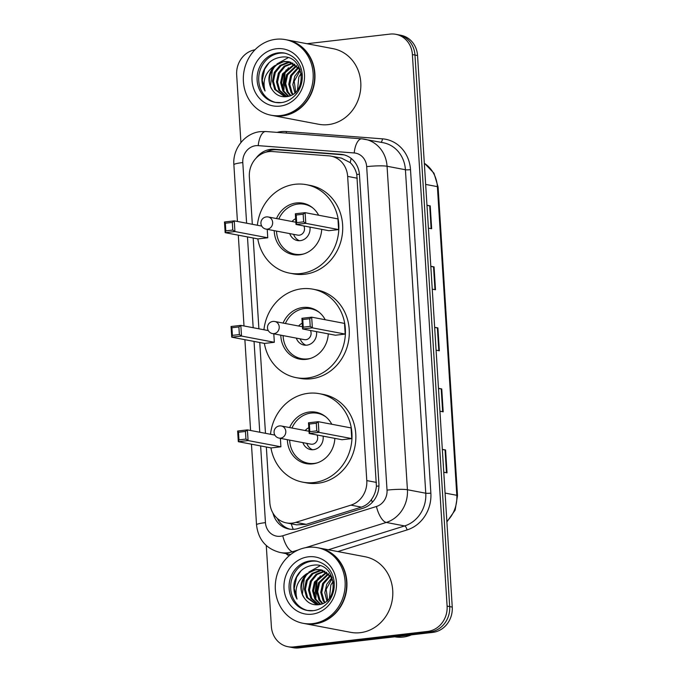 <?xml version="1.0" encoding="UTF-8"?>
<svg xmlns="http://www.w3.org/2000/svg" width="682" height="682" viewBox="0 0 682 682"><rect width="100%" height="100%" fill="white"/><g stroke="black" fill="none" stroke-linecap="round" stroke-linejoin="round"><path stroke-width="1.02" d="M266.338 447.017L269.842 502.66A23.086 20.886 -79.2 0 0 286.449 522.915A23.086 20.886 -79.2 0 0 295.809 522.352L350.923 505.132A23.086 20.886 -79.2 0 0 366.788 480.588L347.65 176.399A23.086 20.886 -79.2 0 0 331.043 156.144A23.086 20.886 -79.2 0 0 328.946 155.863L272.485 151.557A23.086 20.886 -79.2 0 0 268.827 151.634A23.086 20.886 -79.2 0 0 249.348 176.945L252.323 224.293M286.449 522.915L296.551 524.833L306.269 524.339L361.383 507.118C365.509 505.763 368.851 503.265 371.4 499.616C374.196 495.712 375.867 491.253 376.413 486.24L356.797 174.498C355.629 169.639 353.429 165.683 350.198 162.614L341.486 158.122L331.043 156.144M253.184 237.992L258.896 328.801M259.765 342.509L265.477 433.317M272.971 513.128A23.086 20.886 -79.2 0 0 288.912 529.027A23.086 20.886 -79.2 0 0 298.273 528.465L363.029 508.235A23.086 20.886 -79.2 0 0 378.902 483.691L359.465 174.856A23.086 20.886 -79.2 0 0 342.858 154.601A23.086 20.886 -79.2 0 0 340.761 154.32L274.42 149.264A23.086 20.886 -79.2 0 0 270.763 149.341A23.086 20.886 -79.2 0 0 256.125 158.105M266.031 152.163A23.086 20.886 100.8 0 1 273.337 149.827A23.086 20.886 100.8 0 1 276.994 149.759L343.336 154.814A23.086 20.886 100.8 0 1 344.137 154.891M306.985 43.716L390.036 34.1A23.086 20.886 100.8 0 1 395.79 34.305A23.086 20.886 100.8 0 1 412.397 54.56L447.102 606.11A23.086 20.886 100.8 0 1 427.623 631.421L293.729 646.92A23.086 20.886 100.8 0 1 287.975 646.715A23.086 20.886 100.8 0 1 271.368 626.46L266.278 545.54M240.925 142.529L236.671 74.909A23.086 20.886 100.8 0 1 254.983 49.777M287.975 646.715L293.124 647.695A23.086 20.886 100.8 0 0 298.878 647.9L432.772 632.393A23.086 20.886 100.8 0 0 452.251 607.091L417.546 55.54A23.086 20.886 100.8 0 0 400.939 35.285L398.365 34.791A23.086 20.886 100.8 0 1 414.971 55.054L449.677 606.596A23.086 20.886 100.8 0 1 430.197 631.907L296.303 647.414A23.086 20.886 100.8 0 1 290.549 647.209A23.086 20.886 100.8 0 0 296.303 647.414L430.197 631.907A23.086 20.886 100.8 0 0 449.677 606.596L414.971 55.054A23.086 20.886 100.8 0 0 398.365 34.791L395.79 34.305M290.208 529.232A23.086 20.886 100.8 0 1 277.293 518.414M442.328 449.353L445.585 449.975L447.025 472.865L443.769 472.242M430.811 266.27L434.067 266.892L435.508 289.773L432.243 289.159M426.966 205.239L430.223 205.862L431.663 228.743L428.407 228.129M438.483 388.331L441.748 388.945L443.189 411.834L439.924 411.212M434.647 327.3L437.904 327.914L439.344 350.804L436.088 350.181M434.664 327.556L437.375 327.846A6.155 0.716 -3.6 0 1 437.904 327.914M438.5 388.587L441.211 388.868A6.155 0.716 -3.6 0 1 441.748 388.945M426.983 205.495L429.694 205.785A6.155 0.716 -3.6 0 1 430.223 205.862M430.819 266.526L433.53 266.815A6.155 0.716 -3.6 0 1 434.067 266.892M442.345 449.617L445.056 449.898A6.155 0.716 -3.6 0 1 445.585 449.975M287.054 39.931A38.482 34.816 100.8 0 1 287.216 39.957A38.482 34.816 100.8 0 1 314.896 79.001A38.482 34.816 100.8 0 1 282.433 115.906A38.482 34.816 100.8 0 1 272.843 115.565A38.482 34.816 100.8 0 1 272.689 115.531M287.216 39.957L333.089 48.678A38.482 34.816 100.8 0 1 360.769 87.722A38.482 34.816 100.8 0 1 328.298 124.618A38.482 34.816 100.8 0 1 318.716 124.277L272.843 115.565M285.443 39.624L286.892 39.897A38.482 34.816 100.8 0 1 314.572 78.942A38.482 34.816 100.8 0 1 282.109 115.846A38.482 34.816 100.8 0 1 272.527 115.497L271.078 115.224A38.482 34.816 100.8 0 1 243.397 76.179A38.482 34.816 100.8 0 1 275.86 39.283A38.482 34.816 100.8 0 1 285.443 39.624A38.482 34.816 100.8 0 1 313.123 78.669A38.482 34.816 100.8 0 1 280.66 115.565A38.482 34.816 100.8 0 1 271.078 115.224M275.988 102.513A25.089 22.702 100.8 0 1 258.776 76.768A25.089 22.702 100.8 0 1 279.91 53.162A25.089 22.702 100.8 0 1 285.349 53.247M272.374 89.973C267.156 81.499 267.881 73.434 274.548 65.779C265.426 72.224 262.272 80.638 265.068 91.004C262.161 85.923 261.249 80.365 262.331 74.329C265.409 64.117 271.862 58.371 281.675 57.092C304.999 53.776 308.656 95.744 285.451 96.742C280.183 96.955 275.929 94.832 272.681 90.391L272.374 89.973C264.761 80.442 272.271 62.309 285.042 61.678L289.04 61.772M289.552 61.866L300.182 69.24M274.548 65.779L284.027 61.482L288.529 61.67L298.904 68.652L301.589 75.114M284.59 96.324L275.75 89.64L273.431 81.329L275.34 72.522L281.052 65.608L289.134 62.454L291.043 62.369M287.668 96.418L284.079 96.239L274.727 89.444L272.408 81.132L274.317 72.335L280.038 65.412L288.111 62.258L290.549 62.198M286.159 96.46L278.81 90.22L276.5 81.908L278.409 73.11L284.121 66.197L292.518 63.008M286.542 96.622L284.079 96.239M286.687 96.469L279.833 90.416L277.523 82.104L279.432 73.306L285.042 66.461L293.004 63.256M288.674 96.162L283.925 91.192L281.606 82.88L283.516 74.082L294.897 64.449M288.196 96.29L282.902 91.004L280.583 82.684L282.493 73.886L294.428 64.117M290.754 95.395L288.009 91.976L285.698 83.656L287.608 74.858L296.721 66.001M290.217 95.625L286.986 91.78L284.675 83.468L286.585 74.662L296.269 65.574M293.03 94.142L292.101 92.752L289.782 84.44L291.691 75.634L298.452 68.012M292.442 94.508L291.078 92.556L288.759 84.244L290.677 75.438L298.025 67.458M297.514 89.922L298.852 76.989L301.137 73.358M295.835 92.897L294.198 81.269L300.063 70.664M294.846 92.769L292.842 84.653L294.76 76.214L299.671 69.922M265.068 91.004L262.246 80.323L264.642 69.172L269.126 62.642M283.806 90.996L285.076 73.059L288.443 67.774M270.404 86.23L272.306 70.63L274.079 67.475M276.901 63.989L287.94 57.8M282.672 88.558L284.565 72.957L286.346 69.803M257.361 225.248A45.021 40.732 100.8 0 1 295.161 184.276A45.021 40.732 100.8 0 1 306.371 184.677A45.021 40.732 100.8 0 1 338.758 230.354A45.021 40.732 100.8 0 1 300.779 273.533A45.021 40.732 100.8 0 1 289.56 273.132A45.021 40.732 100.8 0 1 257.787 238.87M306.371 184.677L310.233 185.41A45.021 40.732 100.8 0 1 342.628 231.087A45.021 40.732 100.8 0 1 304.641 274.266A45.021 40.732 100.8 0 1 293.422 273.866L289.56 273.132M276.508 218.555A26.163 23.674 100.8 0 1 296.338 202.963A26.163 23.674 100.8 0 1 302.851 203.193A26.163 23.674 100.8 0 1 318.647 215.231M321.699 229.348A26.163 23.674 100.8 0 1 299.603 254.838A26.163 23.674 100.8 0 1 293.081 254.608A26.163 23.674 100.8 0 1 274.215 230.652M225.819 230.857L232.792 230.056L232.315 222.426L225.341 223.227L225.819 230.857L225.162 232.664L224.489 221.991L234.258 220.857L234.923 231.539L225.162 232.664L258.001 238.913L267.762 237.779L267.225 229.323M338.613 229.578L337.94 218.896L305.101 212.656L305.775 223.338L338.613 229.578L328.843 230.704L296.014 224.463L295.34 213.781L305.101 212.656L303.166 214.216L296.193 215.026L296.67 222.656L303.643 221.846L303.166 214.216M232.315 222.426L234.258 220.857L261.718 226.074M232.792 230.056L234.923 231.539L267.762 237.779M303.643 221.846L305.775 223.338L296.014 224.463L296.67 222.656M295.34 213.781L296.193 215.026M224.489 221.991L225.341 223.227M304.155 253.815A25.396 22.975 100.8 0 1 301.163 254.386A25.396 22.975 100.8 0 1 294.837 254.156A25.396 22.975 100.8 0 1 276.525 231.096M278.827 218.999A25.396 22.975 100.8 0 1 297.991 204.037A25.396 22.975 100.8 0 1 304.317 204.259A25.396 22.975 100.8 0 1 312.868 207.993M289.748 233.602A11.543 10.443 -79.2 0 0 297.42 240.55A11.543 10.443 -79.2 0 0 300.293 240.652A11.543 10.443 -79.2 0 0 309.952 227.115M295.656 218.7A11.543 10.443 -79.2 0 0 292.049 221.514M265.912 229.075A6.155 5.567 -79.2 0 0 267.446 229.135A6.155 5.567 -79.2 0 0 272.647 222.383A6.155 5.567 -79.2 0 0 268.214 216.978A6.155 6.155 0 0 0 260.925 223.415A6.155 6.155 0 0 0 265.912 229.075L297.787 235.137A6.155 5.567 -79.2 0 0 299.321 235.188A6.155 5.567 -79.2 0 0 303.84 225.955M293.61 234.344A11.543 10.443 -79.2 0 0 299.389 240.712M411.425 634.865A34.629 31.338 100.8 0 1 403.156 637.073A34.629 31.338 100.8 0 1 394.742 636.8M319.023 547.996A38.482 34.816 100.8 0 1 319.176 548.021A38.482 34.816 100.8 0 1 346.865 587.066A38.482 34.816 100.8 0 1 314.393 623.97A38.482 34.816 100.8 0 1 304.811 623.629A38.482 34.816 100.8 0 1 304.649 623.595M319.176 548.021L365.049 556.742A38.482 34.816 100.8 0 1 392.73 595.787A38.482 34.816 100.8 0 1 360.267 632.683A38.482 34.816 100.8 0 1 350.684 632.342L304.811 623.629M317.411 547.689L318.861 547.961A38.482 34.816 100.8 0 1 346.541 587.006A38.482 34.816 100.8 0 1 314.07 623.902A38.482 34.816 100.8 0 1 304.487 623.561L303.038 623.288A38.482 34.816 100.8 0 1 275.358 584.244A38.482 34.816 100.8 0 1 307.821 547.348A38.482 34.816 100.8 0 1 317.411 547.689A38.482 34.816 100.8 0 1 345.092 586.733A38.482 34.816 100.8 0 1 312.62 623.629A38.482 34.816 100.8 0 1 303.038 623.288M307.949 610.578A25.089 22.702 100.8 0 1 290.737 584.832A25.089 22.702 100.8 0 1 311.879 561.226A25.089 22.702 100.8 0 1 317.309 561.312M304.334 598.037C299.125 589.563 299.85 581.499 306.508 573.843C297.395 580.288 294.232 588.702 297.028 599.069C294.13 593.988 293.217 588.43 294.292 582.394C297.378 572.181 303.822 566.435 313.643 565.156C336.959 561.84 340.616 603.809 317.42 604.798C312.151 605.019 307.889 602.897 304.649 598.455L304.334 598.037C296.73 588.506 304.232 570.374 317.011 569.734L321 569.837M321.52 569.922L332.143 577.304M306.508 573.843L315.988 569.547L320.497 569.734L330.864 576.716L333.549 583.178M316.559 604.388L307.71 597.705L305.4 589.393L307.309 580.587L313.021 573.673L321.094 570.519L323.012 570.433M319.636 604.482L316.039 604.303L306.687 597.509L304.377 589.197L306.286 580.399L311.998 573.477L320.08 570.322L322.518 570.254M318.119 604.525L310.779 598.284L308.46 589.973L310.37 581.175L316.09 574.253L324.479 571.064M318.503 604.687L316.039 604.303M318.647 604.533L311.802 598.481L309.483 590.169L311.393 581.362L317.011 574.525L324.964 571.32M320.642 604.226L315.885 599.256L313.575 590.944L315.485 582.147L326.857 572.513M320.165 604.354L314.862 599.06L312.552 590.748L314.462 581.951L326.397 572.181M322.722 603.459L319.977 600.032L317.659 591.72L319.568 582.922L328.681 574.065M322.185 603.689L318.954 599.845L316.636 591.524L318.554 582.726L328.238 573.639M324.99 602.206L324.061 600.816L321.751 592.496L323.66 583.698L330.42 576.077M324.41 602.573L323.038 600.62L320.728 592.308L322.637 583.502L329.994 575.523M329.483 597.986L330.813 585.054L333.097 581.422M327.803 600.961L326.158 589.333L332.023 578.728M326.814 600.833L324.811 592.718L326.729 584.278L331.64 577.986M297.028 599.069L294.206 588.387L296.602 577.236L301.094 570.706M315.775 599.06L317.045 581.115L320.412 575.838M302.373 594.295L304.266 578.694L306.048 575.54M308.861 572.053L319.909 565.864M314.641 596.622L316.533 581.021L318.306 577.867M263.934 329.764A45.021 40.732 100.8 0 1 301.734 288.784A45.021 40.732 100.8 0 1 312.953 289.185A45.021 40.732 100.8 0 1 345.339 334.871A45.021 40.732 100.8 0 1 307.352 378.041A45.021 40.732 100.8 0 1 296.133 377.64A45.021 40.732 100.8 0 1 264.369 343.378M312.953 289.185L316.815 289.918A45.021 40.732 100.8 0 1 349.201 335.604A45.021 40.732 100.8 0 1 311.214 378.774A45.021 40.732 100.8 0 1 300.003 378.374L296.133 377.64M283.09 323.072A26.163 23.674 100.8 0 1 302.91 307.48A26.163 23.674 100.8 0 1 309.432 307.71A26.163 23.674 100.8 0 1 325.229 319.739M328.272 333.856A26.163 23.674 100.8 0 1 306.175 359.354A26.163 23.674 100.8 0 1 299.654 359.116A26.163 23.674 100.8 0 1 280.788 335.169M232.392 335.373L239.365 334.564L238.888 326.934L231.914 327.744L232.392 335.373L231.735 337.181L231.07 326.499L240.831 325.374L241.505 336.047L231.735 337.181L264.573 343.421L274.335 342.287L273.806 333.839M345.186 334.086L344.512 323.404L311.683 317.164L312.356 327.846L345.186 334.086L335.425 335.22L302.586 328.98L301.921 318.298L311.683 317.164L309.739 318.733L302.765 319.534L303.243 327.164L310.216 326.363L309.739 318.733M238.888 326.934L240.831 325.374L268.29 330.591M239.365 334.564L241.505 336.047L274.335 342.287M310.216 326.363L312.356 327.846L302.586 328.98L303.243 327.164M301.921 318.298L302.765 319.534M231.07 326.499L231.914 327.744M310.736 358.331A25.396 22.975 100.8 0 1 307.735 358.894A25.396 22.975 100.8 0 1 301.41 358.672A25.396 22.975 100.8 0 1 283.098 335.604M285.4 323.507A25.396 22.975 100.8 0 1 304.573 308.545A25.396 22.975 100.8 0 1 310.898 308.767A25.396 22.975 100.8 0 1 319.44 312.509M296.32 338.119A11.543 10.443 -79.2 0 0 303.993 345.058A11.543 10.443 -79.2 0 0 306.874 345.16A11.543 10.443 -79.2 0 0 316.525 331.623M302.228 323.217A11.543 10.443 -79.2 0 0 298.622 326.022M272.493 333.592A6.155 5.567 -79.2 0 0 274.028 333.643A6.155 5.567 -79.2 0 0 279.219 326.891A6.155 5.567 -79.2 0 0 274.786 321.495A6.155 6.155 0 0 0 267.497 327.923A6.155 6.155 0 0 0 272.493 333.592L304.36 339.645A6.155 5.567 -79.2 0 0 305.894 339.704A6.155 5.567 -79.2 0 0 310.421 330.463M300.182 338.852A11.543 10.443 -79.2 0 0 305.971 345.228M270.515 434.272A45.021 40.732 100.8 0 1 308.307 393.301A45.021 40.732 100.8 0 1 319.526 393.702A45.021 40.732 100.8 0 1 351.912 439.378A45.021 40.732 100.8 0 1 313.925 482.549A45.021 40.732 100.8 0 1 302.714 482.148A45.021 40.732 100.8 0 1 270.942 447.895M319.526 393.702L323.387 394.435A45.021 40.732 100.8 0 1 355.774 440.112A45.021 40.732 100.8 0 1 317.786 483.282A45.021 40.732 100.8 0 1 306.576 482.89L302.714 482.148M289.662 427.58A26.163 23.674 100.8 0 1 309.483 411.988A26.163 23.674 100.8 0 1 316.005 412.218A26.163 23.674 100.8 0 1 331.802 424.255M334.853 438.373A26.163 23.674 100.8 0 1 312.748 463.862A26.163 23.674 100.8 0 1 306.235 463.632A26.163 23.674 100.8 0 1 287.361 439.677M238.973 439.881L245.946 439.072L245.46 431.45L238.487 432.252L238.973 439.881L238.316 441.689L237.643 431.015L247.404 429.882L248.078 440.563L238.316 441.689L271.146 447.929L280.907 446.804L280.379 438.347M351.759 438.594L351.085 427.921L318.255 421.681L318.929 432.354L351.759 438.594L341.997 439.728L309.168 433.488L308.494 422.806L318.255 421.681L316.312 423.241L309.338 424.051L309.816 431.68L316.789 430.871L316.312 423.241M245.46 431.45L247.404 429.882L274.872 435.099M245.946 439.072L248.078 440.563L280.907 446.804M316.789 430.871L318.929 432.354L309.168 433.488L309.816 431.68M308.494 422.806L309.338 424.051M237.643 431.015L238.487 432.252M317.309 462.839A25.396 22.975 100.8 0 1 314.308 463.402A25.396 22.975 100.8 0 1 307.983 463.18A25.396 22.975 100.8 0 1 289.68 440.12M291.973 428.023A25.396 22.975 100.8 0 1 311.145 413.053A25.396 22.975 100.8 0 1 317.471 413.283A25.396 22.975 100.8 0 1 326.022 417.017M302.902 442.627A11.543 10.443 -79.2 0 0 310.574 449.574A11.543 10.443 -79.2 0 0 313.447 449.677A11.543 10.443 -79.2 0 0 323.098 436.139M308.801 427.725A11.543 10.443 -79.2 0 0 305.195 430.53M279.066 438.1A6.155 5.567 -79.2 0 0 280.6 438.151A6.155 5.567 -79.2 0 0 285.792 431.408A6.155 5.567 -79.2 0 0 281.368 426.003A6.155 6.155 0 0 0 274.07 432.439A6.155 6.155 0 0 0 279.066 438.1L310.932 444.161A6.155 5.567 -79.2 0 0 312.467 444.212A6.155 5.567 -79.2 0 0 316.994 434.98M306.764 443.36A11.543 10.443 -79.2 0 0 312.544 449.736M293.26 529.351A23.086 8.849 -107.4 0 1 291.248 523.827M359.423 174.234A23.086 2.677 176.4 0 0 356.797 174.498M350.198 162.614A23.086 9.778 -85.6 0 1 351.221 158.446M378.936 485.985A23.086 2.677 176.4 0 0 376.413 486.24M269.543 151.566A23.086 9.778 -85.6 0 1 269.884 150.552M372.338 502.302A23.086 8.849 -107.4 0 1 371.4 499.616M357.325 178.241L347.65 176.399M376.464 482.43L366.788 480.588M361.383 507.118L350.923 505.132M306.269 524.339L295.809 522.352M260.626 445.934L265.451 522.634A15.388 13.93 -79.2 0 0 280.353 536.274A15.388 13.93 -79.2 0 0 282.766 535.762L376.447 506.487A15.388 13.93 -79.2 0 0 387.026 490.128L366.677 166.647A15.388 13.93 -79.2 0 0 354.205 152.956L258.214 145.641A15.388 13.93 -79.2 0 0 255.784 145.692A15.388 13.93 -79.2 0 0 242.792 162.563L246.611 223.21M258.214 145.641A15.388 6.522 -85.6 0 1 265.827 131.524L260.447 131.626C244.829 133.092 232.502 148.872 233.875 164.754A15.388 1.782 -3.6 0 1 242.792 162.563M298.273 549.948L292.569 551.729A30.784 27.851 100.8 0 1 287.753 552.761A30.784 27.851 100.8 0 1 280.089 552.48L290.685 554.5M294.232 552.053L292.569 551.729A15.388 5.899 -107.4 0 1 282.766 535.762M277.02 132.376A34.629 31.338 100.8 0 1 280.975 131.635A34.629 31.338 100.8 0 1 286.457 131.532L382.449 138.838A34.629 31.338 100.8 0 1 410.504 169.648L430.862 493.129A34.629 31.338 100.8 0 1 407.052 529.94L337.829 551.567M289.006 555.89A34.629 31.338 100.8 0 1 285.937 553.596M412.397 54.56L417.546 55.54M293.729 646.92L298.878 647.9M427.623 631.421L432.772 632.393M447.102 606.11L452.251 607.091M362.125 138.872A30.784 27.851 100.8 0 1 364.921 139.247A30.784 27.851 100.8 0 1 387.061 166.255L405.415 169.741A30.784 27.851 -79.2 0 0 383.267 142.734L361.818 138.83L265.827 131.524M366.677 166.647A15.388 1.782 -3.6 0 1 387.061 166.255L407.418 489.736A30.784 27.851 100.8 0 1 386.259 522.455L404.605 525.941A30.784 27.851 -79.2 0 0 425.764 493.222L405.415 169.741A3.845 0.443 176.4 0 0 410.504 169.648M376.447 506.487A15.388 5.899 -107.4 0 0 386.259 522.455L305.434 547.714M328.366 549.769L404.605 525.941A3.845 1.475 72.6 0 1 407.052 529.94M387.026 490.128A15.388 1.782 -3.6 0 1 407.418 489.736L425.764 493.222A3.845 0.443 176.4 0 0 430.862 493.129M247.472 236.91L253.184 327.718M254.045 341.418L259.757 432.226M380.94 142.291A3.845 1.628 94.4 0 0 382.449 138.838M286.167 133.067A3.845 1.628 94.4 0 0 286.457 131.532M354.205 152.956A15.388 6.522 -85.6 0 1 361.818 138.83M251.453 444.187L256.526 524.825A15.388 1.782 -3.6 0 1 265.451 522.634M276.994 149.759L274.42 149.264M343.336 154.814L340.761 154.32M425.653 184.413L437.384 186.638A7.698 0.895 -3.6 0 1 438.091 186.962L457.511 495.626A7.698 0.895 176.4 0 0 456.804 495.303L437.384 186.638A30.784 27.851 -79.2 0 0 424.332 163.288M446.855 521.321A30.784 27.851 -79.2 0 0 456.804 495.303L445.073 493.069M438.816 350.701L437.375 327.846M434.971 289.671L433.53 266.815M431.135 228.649L429.694 205.785M442.652 411.732L441.211 388.868M446.488 472.762L445.056 449.898M281.044 102.641A25.089 22.702 100.8 0 1 275.187 102.377A25.089 22.702 100.8 0 1 257.131 76.921A25.089 22.702 100.8 0 1 278.307 52.855A25.089 22.702 100.8 0 1 284.556 53.077C296.96 56.214 301.896 66.18 302.288 75.566C302.458 80.706 301.333 85.523 298.921 90.024C296.704 94.917 289.458 101.814 281.231 102.598L275.187 102.377M280.063 106.111A28.942 26.189 100.8 0 1 252.033 80.459A28.942 26.189 100.8 0 1 276.457 48.737A28.942 26.189 100.8 0 1 304.487 74.389A28.942 26.189 100.8 0 1 280.063 106.111M313.012 610.705A25.089 22.702 100.8 0 1 307.147 610.441A25.089 22.702 100.8 0 1 289.1 584.986A25.089 22.702 100.8 0 1 310.267 560.919A25.089 22.702 100.8 0 1 316.516 561.141C328.929 564.278 333.865 574.244 334.248 583.63C334.419 588.771 333.302 593.587 330.881 598.088C328.673 602.982 321.427 609.879 313.2 610.663L307.147 610.441M312.032 614.175A28.942 26.189 100.8 0 1 284.002 588.523A28.942 26.189 100.8 0 1 308.417 556.802A28.942 26.189 100.8 0 1 336.448 582.454A28.942 26.189 100.8 0 1 312.032 614.175M256.526 524.825C258.231 539.59 266.091 548.814 280.089 552.48M233.875 164.754L237.438 221.462M238.299 235.162L244.011 325.979M244.881 339.679L250.592 430.487M457.511 495.626L455.167 510.068L446.889 521.918M424.323 163.169L433.982 173.194L438.091 186.962M294.837 254.156L298.827 254.915M304.317 204.259L308.307 205.018M295.877 222.238L268.214 216.978M301.41 358.672L305.4 359.423M310.898 308.767L314.888 309.526M302.45 326.746L274.786 321.495M307.983 463.18L311.972 463.939M317.471 413.283L321.461 414.042M309.023 431.263L281.368 426.003"/></g></svg>
